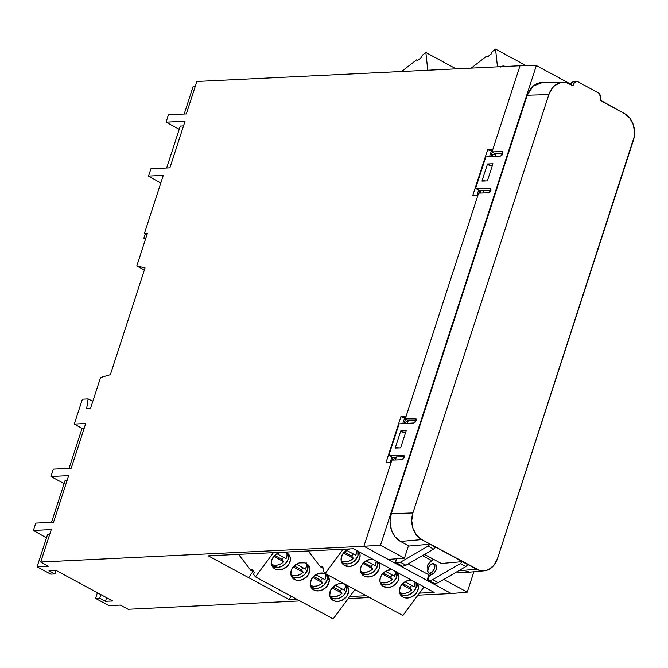 <?xml version="1.0" encoding="UTF-8"?>
<svg xmlns="http://www.w3.org/2000/svg" width="668" height="668" viewBox="0 0 668 668"><rect width="100%" height="100%" fill="white"/><g stroke="black" fill="none" stroke-linecap="round" stroke-linejoin="round"><path stroke-width="1" d="M431.779 574.413L429.724 573.311A5.294 2.914 118.4 0 1 428.789 573.111A5.294 2.914 118.4 0 1 428.372 567.833A5.294 2.914 118.4 0 1 432.881 563.6L430.134 565.136L428.447 567.658L427.745 571.282L429.123 573.244L431.787 572.401L434.158 569.245L434.701 564.911L432.881 563.6A5.294 2.914 118.4 0 1 433.816 563.8A5.294 2.914 118.4 0 1 434.233 569.078A5.294 2.914 118.4 0 1 429.724 573.311L431.779 574.413M288.133 554.022L288.225 559.108L285.228 563.959L281.971 566.239L278.272 567.332L273.12 566.431L274.966 568.944L278.28 569.879L281.988 569.462L287.073 566.472L289.386 563.349L290.405 559.859L289.979 556.536L288.167 553.881L284.418 552.119A10.187 8.233 -36.3 0 1 286.822 552.945A10.187 8.233 -36.3 0 1 289.102 554.908A10.187 8.233 -36.3 0 1 287.173 566.372A10.187 8.233 -36.3 0 1 274.966 568.944L273.12 566.431A10.187 8.233 143.7 0 0 284.618 564.51A10.187 8.233 143.7 0 0 288.025 553.764M307.564 564.527L307.656 569.612L304.658 574.463L301.402 576.743L297.703 577.837L292.551 576.935L294.396 579.448A10.187 8.233 -36.3 0 1 292.116 577.478A10.187 8.233 -36.3 0 1 294.045 566.021A10.187 8.233 -36.3 0 1 306.253 563.441A10.187 8.233 -36.3 0 1 308.532 565.412A10.187 8.233 -36.3 0 1 306.604 576.876A10.187 8.233 -36.3 0 1 294.396 579.448L292.551 576.935A10.187 8.233 143.7 0 0 304.049 575.014A10.187 8.233 143.7 0 0 307.455 564.268M326.994 575.031L327.086 580.108L324.089 584.968L319.003 587.957L315.296 588.374L311.981 587.439L313.826 589.953A10.187 8.233 -36.3 0 1 311.547 587.982A10.187 8.233 -36.3 0 1 313.476 576.517A10.187 8.233 -36.3 0 1 325.683 573.946A10.187 8.233 -36.3 0 1 327.963 575.916A10.187 8.233 -36.3 0 1 326.034 587.372A10.187 8.233 -36.3 0 1 313.826 589.953L311.981 587.439A10.187 8.233 143.7 0 0 323.479 585.519A10.187 8.233 143.7 0 0 326.886 574.764M346.425 585.535L346.517 590.612L343.519 595.464L340.262 597.743L336.563 598.837L331.411 597.943L333.257 600.448A10.187 8.233 -36.3 0 1 330.977 598.486A10.187 8.233 -36.3 0 1 332.906 587.022A10.187 8.233 -36.3 0 1 345.114 584.45A10.187 8.233 -36.3 0 1 347.393 586.42A10.187 8.233 -36.3 0 1 345.465 597.877A10.187 8.233 -36.3 0 1 333.257 600.448L331.411 597.943A10.187 8.233 143.7 0 0 342.909 596.023A10.187 8.233 143.7 0 0 346.316 585.268M417.233 583.239A10.187 8.233 -36.3 0 1 415.045 594.595A10.187 8.233 -36.3 0 1 402.946 597.058L401.101 594.545A10.187 8.233 143.7 0 0 412.164 592.975A10.187 8.233 143.7 0 0 416.306 582.738M396.683 571.633L396.775 576.718L393.778 581.569L390.521 583.849L386.822 584.943L381.67 584.041L383.515 586.554L388.667 587.456L392.366 586.362L395.623 584.082L397.936 580.96L398.955 577.469L397.786 572.71A10.187 8.233 -36.3 0 1 395.615 584.091A10.187 8.233 -36.3 0 1 383.515 586.554L381.67 584.041A10.187 8.233 143.7 0 0 392.734 582.471A10.187 8.233 143.7 0 0 396.875 572.234M378.364 562.222A10.187 8.233 -36.3 0 1 376.184 573.587A10.187 8.233 -36.3 0 1 364.085 576.05L362.24 573.536A10.187 8.233 143.7 0 0 373.312 571.967A10.187 8.233 143.7 0 0 377.445 561.721M358.933 551.718A10.187 8.233 -36.3 0 1 356.754 563.082A10.187 8.233 -36.3 0 1 344.655 565.545L342.809 563.04A10.187 8.233 143.7 0 0 353.881 561.462A10.187 8.233 143.7 0 0 358.015 551.225M434.15 583.565L429.365 580.784L434.868 583.765A3.44 1.895 -61.6 0 0 434.885 583.765L429.349 580.784A3.44 1.895 118.4 0 1 429.349 580.784A3.44 1.895 118.4 0 1 428.739 580.651A3.44 1.895 118.4 0 1 428.464 577.244A3.44 1.895 118.4 0 1 431.378 574.472L428.823 576.534L428.171 579.941L429.349 580.784L432.655 579.682L438.166 582.663L434.885 583.765L429.365 580.784L432.655 579.682L460.369 563.55L465.888 566.539L438.166 582.663L432.655 579.682L460.369 563.55L462.248 561.654L441.281 563.483L424.506 554.415L441.281 563.483L462.248 561.654L460.369 563.55L465.888 566.539L467.767 564.644L462.248 561.654L467.767 564.644L465.888 566.539L438.166 582.663L434.885 583.765A3.44 1.895 -61.6 0 0 434.885 583.765A3.44 1.895 -61.6 0 1 434.258 583.64L428.739 580.651M357.823 550.632L357.914 555.709L354.917 560.561L351.66 562.84L347.961 563.934L342.809 563.04L344.655 565.545L342.241 563.391L341.097 560.343L342.091 555.141L344.404 552.019L351.652 555.951L353.322 553.931A10.454 8.442 -36.3 0 1 351.652 555.951L353.405 558.339L343.502 552.987L353.405 558.339A10.454 8.442 -36.3 0 1 341.231 561.062M360.369 571.416L363.325 572.334L366.649 572.184L369.947 570.965L372.836 568.844L371.082 566.456L363.826 562.531L371.082 566.456L372.752 564.435A10.454 8.442 -36.3 0 1 371.082 566.456L372.836 568.844L362.933 563.491L372.836 568.844A10.454 8.442 -36.3 0 1 360.662 571.566M392.032 569.612A10.187 8.233 -36.3 0 0 381.871 574.63A10.187 8.233 -36.3 0 0 381.236 584.583L381.228 584.575A10.187 8.233 -36.3 0 0 383.515 586.554L381.102 584.4L379.958 581.352L380.267 577.878L381.962 574.505L383.265 573.027L390.513 576.96L392.183 574.931A10.454 8.442 -36.3 0 1 390.513 576.96L392.266 579.348L382.363 573.996L392.266 579.348A10.454 8.442 -36.3 0 1 380.092 582.07M416.114 582.137L416.206 587.214L413.208 592.073L408.123 595.063L404.416 595.48L401.101 594.545L402.946 597.058L400.533 594.904L399.389 591.856L400.382 586.654L402.695 583.531L409.943 587.464L411.613 585.435A10.454 8.442 -36.3 0 1 409.943 587.464L411.697 589.844L401.794 584.5L411.697 589.844A10.454 8.442 -36.3 0 1 399.522 592.574M329.541 595.823L332.497 596.741L335.82 596.582L339.119 595.372L342.008 593.242L340.254 590.854L332.998 586.93L338.091 583.932L343.544 583.815L347.527 586.604L348.696 591.372L346.667 596.491L342.108 600.256L338.409 601.35L334.827 601.091L331.912 599.513L329.7 595.246L330.693 590.044L333.006 586.921L340.254 590.854L341.924 588.834A10.454 8.442 -36.3 0 1 340.254 590.854L342.008 593.242L332.105 587.89L342.008 593.242A10.454 8.442 -36.3 0 1 329.833 595.965M310.111 585.318L313.067 586.237L316.39 586.078L319.688 584.867L322.577 582.738L320.824 580.35L313.568 576.434L318.661 573.428L324.114 573.311L328.097 576.1L329.266 580.868L327.236 585.995L322.677 589.752L318.978 590.846L315.396 590.587L312.482 589.009L310.269 584.75L311.263 579.54L313.576 576.426L320.824 580.35L322.494 578.329A10.454 8.442 -36.3 0 1 320.824 580.35L322.577 582.738L312.674 577.386L322.577 582.738A10.454 8.442 -36.3 0 1 310.403 585.469M290.68 574.814L293.636 575.732L296.959 575.574L300.258 574.363L303.147 572.234L301.393 569.854L294.137 565.93L299.231 562.932L304.683 562.807L308.666 565.604L309.835 570.363L307.806 575.49L303.247 579.256L299.548 580.342L295.966 580.083L291.983 577.294L290.839 574.246L291.832 569.044L294.145 565.921L301.393 569.854L303.063 567.825A10.454 8.442 -36.3 0 1 301.393 569.854L303.147 572.234L293.244 566.89L303.147 572.234A10.454 8.442 -36.3 0 1 290.972 574.964M271.25 564.31L274.206 565.228L277.529 565.078L280.827 563.859L283.716 561.738L281.963 559.35L274.707 555.425L281.963 559.35L283.633 557.321A10.454 8.442 -36.3 0 1 281.963 559.35L283.716 561.738L273.813 556.386L283.716 561.738A10.454 8.442 -36.3 0 1 271.542 564.46M356.812 550.574A10.454 8.442 -36.3 0 1 355.718 555.225L346.617 550.307L355.718 555.225L356.812 550.515M358.925 551.701L360.069 554.749L359.76 558.223L356.762 563.074L353.506 565.353L349.807 566.447L344.655 565.545A10.187 8.233 -36.3 0 1 342.375 563.583A10.187 8.233 -36.3 0 1 349.857 548.929L344.404 552.019L351.652 555.951L353.405 558.339L350.516 560.469L347.218 561.679L343.895 561.838L340.939 560.92M376.243 561.078A10.454 8.442 -36.3 0 1 375.14 565.721L366.047 560.811L375.14 565.721L376.243 561.02M395.673 571.583A10.454 8.442 -36.3 0 1 394.571 576.225L385.478 571.307L394.571 576.225L395.673 571.524M392.058 569.612L386.521 570.748L383.265 573.027L390.513 576.96L392.266 579.348L389.377 581.469L386.079 582.688L382.756 582.838L379.8 581.92M415.104 582.087A10.454 8.442 -36.3 0 1 414.001 586.729L404.908 581.811L414.001 586.729L415.104 582.02M411.488 580.116L405.952 581.252L402.695 583.531L409.943 587.464L411.697 589.844L408.808 591.973L405.509 593.184L402.186 593.343L399.23 592.424M345.331 584.575A10.454 8.442 -36.3 0 1 344.321 590.128L335.219 585.21L344.321 590.128L345.331 586.988L345.206 583.915M325.901 574.071A10.454 8.442 -36.3 0 1 324.89 579.624L315.789 574.705L324.89 579.624L325.901 576.484L325.775 573.42M306.47 563.567A10.454 8.442 -36.3 0 1 305.46 569.119L296.358 564.201L305.46 569.119L306.47 565.98L306.345 562.915M287.04 553.062A10.454 8.442 -36.3 0 1 286.029 558.615L276.928 553.705L286.029 558.615L287.04 555.475L286.914 552.411M429.866 561.972L427.553 565.504L427.436 567.716L428.113 568.493A3.44 1.895 118.4 0 1 428.013 568.451A3.44 1.895 118.4 0 1 428.355 563.909L433.373 559.208L429.866 561.972M400.549 431.611L405.518 432.839L400.549 431.611L395.506 447.142L400.549 431.611M398.829 447.961L395.506 447.142L397.143 448.028L395.506 447.142L398.829 447.961M492.266 165.873L487.298 164.645L492.266 165.873M485.552 180.995L482.246 180.176L487.298 164.645L482.246 180.176L485.552 180.995M483.874 181.053L482.246 180.176L483.874 181.053M254.291 572.367L252.312 569.679L250.692 570.221L254.049 572.033L250.692 570.221L238.551 554.348L250.692 570.221L252.312 569.679L254.291 572.367L253.589 574.33L254.291 572.367M323.98 568.969L322.001 566.28L320.381 566.823L323.738 568.635L320.381 566.823L308.24 550.958L320.381 566.823L322.001 566.28L323.98 568.969L323.279 570.931L323.98 568.969M341.599 562.214A10.187 8.233 143.7 0 0 342.809 563.04L341.465 562.097M377.253 561.128L377.679 564.452L376.66 567.942L372.811 572.334L369.262 574.054L365.555 574.48L360.895 572.593M380.459 583.222A10.187 8.233 143.7 0 0 381.67 584.041L380.326 583.097M399.89 593.727A10.187 8.233 143.7 0 0 401.101 594.545L399.756 593.601M330.201 597.117A10.187 8.233 143.7 0 0 331.411 597.943L330.067 597M310.77 586.621A10.187 8.233 143.7 0 0 311.981 587.439L310.637 586.496M291.34 576.117A10.187 8.233 143.7 0 0 292.551 576.935L291.206 575.991M271.909 565.612A10.187 8.233 143.7 0 0 273.12 566.431L271.776 565.487M434.751 564.31A5.544 3.048 118.4 0 1 435.628 564.518A5.544 3.048 118.4 0 1 436.079 570.013A5.544 3.048 118.4 0 1 431.378 574.472L434.242 572.843L436.379 569.211L436.555 565.687L434.668 564.31M405.919 565.228L433.632 549.104L428.113 546.115L400.399 562.247L405.919 565.228L400.399 562.247L397.118 563.349L402.637 566.33L405.919 565.228L402.637 566.33L397.118 563.349A3.44 1.895 118.4 0 1 396.483 563.216A3.44 1.895 118.4 0 1 396.775 558.765L395.79 561.521L396.383 563.157L400.399 562.247L428.113 546.115L429.992 544.22L428.113 546.115L433.632 549.104L405.919 565.228M396.483 563.216L402.002 566.205A3.44 1.895 -61.6 0 0 402.637 566.33L401.902 566.138M598.052 92.61A5.294 4.192 -92.8 0 1 600.039 100.359L624.58 113.618L629.815 118.119L633.331 124.757L634.6 132.531L634.316 136.472L497.468 558.673L494.028 565.17L488.842 569.462L485.836 570.555L479.566 570.43L421.75 539.602L416.515 535.11L412.999 528.463L411.73 520.689L412.907 512.966L548.862 94.547L552.277 88.084L554.674 85.621L560.385 82.69L566.614 82.748L572.96 85.721A5.286 4.183 -92.8 0 1 576.793 81.671A5.286 4.183 -92.8 0 1 578.622 82.106L598.862 93.178L600.657 97.069L600.039 100.359L624.58 113.618A20.265 16.049 -92.8 0 1 633.423 140.255L497.468 558.673A20.265 16.049 -92.8 0 1 484.116 570.831A20.265 16.049 -92.8 0 1 476.543 569.22L458.599 570.781L476.543 569.22L421.75 539.602L400.516 541.447L408.482 545.756L400.516 541.447L421.75 539.602A20.265 16.049 -92.8 0 1 412.907 512.966L391.281 513.634A21.167 16.767 87.2 0 0 400.516 541.447L395.047 536.755L391.373 529.816L390.045 521.7L391.281 513.634L412.907 512.966L548.862 94.547L527.227 95.215L391.281 513.634L527.227 95.215L548.862 94.547A20.265 16.049 -92.8 0 1 563.308 82.339A20.265 16.049 -92.8 0 1 569.62 83.917L572.96 85.721L574.338 82.849L575.941 81.83L577.753 81.763L598.052 92.61M576.793 81.671L573.57 81.83A5.286 4.183 87.2 0 0 570.247 84.26M405.618 432.53L404.466 432.58L405.618 432.53M502.879 153.54L495.731 153.891L494.921 156.345L495.731 153.891L492.024 151.887L492.817 149.457L492.024 151.887L495.731 153.891L502.879 153.54M483.774 190.363L482.914 192.985L483.774 190.363L490.955 190.205L483.774 190.363M416.222 420.114L408.315 420.498L407.371 423.37L408.315 420.498L405.284 418.861L406.069 416.431L405.284 418.861L408.315 420.498L416.222 420.114M396.358 456.97L395.364 459.985L396.358 456.97L404.282 456.795L396.358 456.97M417.834 60.254L421.65 57.281L422.218 55.327L425.858 52.496L456.102 68.846L425.858 52.496L422.218 55.327L421.65 57.281L417.834 60.254L416.515 59.853L417.834 60.254M487.523 56.855L491.339 53.883L491.907 51.929L495.547 49.098L526.184 65.664L495.547 49.098L491.907 51.929L491.339 53.883L487.523 56.855L486.204 56.463L487.523 56.855M378.355 562.205L379.499 565.253L379.19 568.727L376.193 573.578L372.936 575.858L369.237 576.952L364.085 576.05A10.187 8.233 -36.3 0 1 361.805 574.088A10.187 8.233 -36.3 0 1 362.44 564.126A10.187 8.233 -36.3 0 1 372.602 559.108L367.091 560.243L362.532 564.009L360.837 567.374L360.528 570.848L361.672 573.895L364.085 576.05L362.24 573.536A10.187 8.233 143.7 0 1 361.029 572.718M417.216 583.214L418.385 587.974L417.366 591.464L415.053 594.578L409.968 597.576L406.261 597.994L402.946 597.058A10.187 8.233 -36.3 0 1 400.666 595.088A10.187 8.233 -36.3 0 1 401.301 585.143A10.187 8.233 -36.3 0 1 411.455 580.116M402.879 615.504L325.157 573.495L323.279 570.931L325.157 573.495L402.879 615.504L424.055 586.921L419.471 593.117L434.192 592.399L419.471 593.117L402.879 615.504M343.118 549.255L325.157 573.495L343.118 549.255M274.966 568.944A10.187 8.233 -36.3 0 1 272.686 566.973A10.187 8.233 -36.3 0 1 280.168 552.327L274.715 555.417L271.717 560.268L271.809 565.353L274.966 568.944M333.19 618.902L255.468 576.893L253.589 574.33L255.468 576.893L333.19 618.902L354.917 589.577L333.19 618.902M273.429 552.653L255.468 576.893L273.429 552.653M407.998 421.475L406.069 421.566L405.451 423.487L406.069 421.566L407.998 421.475M394.304 457.78L393.569 460.052L394.304 457.78M495.539 154.467L492.817 154.592L492.191 156.512L492.817 154.592L495.539 154.467M481.052 190.814L480.309 193.085L481.052 190.814M480.609 190.814L483.632 190.781L479.816 190.388L478.923 193.136L479.816 190.388L480.609 190.814M393.861 457.789L396.099 457.764L393.076 457.355L392.183 460.102L393.076 457.355L393.861 457.789M428.021 568.451L428.622 568.577M409.025 546.048L429.992 544.22L435.511 547.209L433.632 549.104L435.511 547.209L429.992 544.22L409.025 546.048M573.645 81.83L571.917 82.356L570.063 84.686M422.452 555.609L431.637 560.569L422.452 555.609M428.856 574.789L429.307 573.394L428.856 574.789L408.24 563.875L428.856 574.789L427.027 580.409L428.856 574.789M391.089 462.54L391.874 460.118L401.919 459.751L391.874 460.118L391.089 462.54L385.929 462.799L400.909 416.682L405.593 417.909L404.608 417.959L402.754 423.654L404.608 417.959L400.909 416.682L406.069 416.431L478.622 193.144L488.667 192.776L478.622 193.144L477.829 195.574L472.668 195.824L487.648 149.707L492.333 150.943L491.347 150.985L489.502 156.679L491.347 150.985L487.648 149.707L492.817 149.457L520.021 65.731L492.817 149.457L487.648 149.707L472.668 195.824L477.829 195.574L406.069 416.431L400.909 416.682L385.929 462.799L391.089 462.54L363.885 546.274L380.493 545.247L536.354 65.547L520.021 65.731L196.851 81.479L186.314 113.927L168.453 114.796L186.314 113.927L196.851 81.479L520.021 65.731L536.354 65.547L380.493 545.247L363.885 546.274L388.166 559.4L404.441 558.197L408.482 545.756L404.441 558.197L380.493 545.247L404.441 558.197L388.166 559.4L451.317 593.535L467.249 592.14L473.871 571.775L467.249 592.14L443.727 579.432L467.249 592.14L451.317 593.535L363.885 546.274L391.089 462.54M179.241 129.275L166.065 122.152L168.453 114.796L166.065 122.152L179.241 129.275M166.658 167.985L180.285 126.035L183.533 125.876L180.285 126.035L166.658 167.985M160.788 183.049L148.53 176.101L150.926 168.745L169.906 167.827L185.044 121.225L166.065 122.152L185.044 121.225L169.906 167.827L150.926 168.745L148.53 176.101L160.788 183.049M69.055 468.368L82.03 428.438L84.151 428.338L82.03 428.438L74.315 424.071L82.398 399.197L88.101 398.913L86.681 408.54L90.531 408.348L86.681 408.54L88.101 398.913L92.819 401.318L88.101 398.913L82.398 399.197L74.315 424.071L82.03 428.438L69.055 468.368M64.103 483.615L50.927 476.493L53.323 469.136L71.175 468.268L53.323 469.136L50.927 476.493L64.103 483.615M51.528 522.326L65.155 480.375L67.159 480.284L65.155 480.375L51.528 522.326M46.484 537.857L33.4 530.442L35.788 523.094L53.532 522.226L68.679 475.624L50.927 476.493L68.679 475.624L53.532 522.226L35.788 523.094L33.4 530.442L46.484 537.857M405.534 418.995L404.048 423.57L405.534 418.995M392.433 457.371L388.843 455.434L399.088 423.879L413.901 422.961L399.088 423.879L388.843 455.434L392.433 457.371M390.104 462.59L391.891 457.079L390.104 462.59M479.173 190.405L475.583 188.459L485.836 156.913L500.641 155.995L485.836 156.913L475.583 188.459L479.173 190.405M476.843 195.624L478.639 190.113L476.843 195.624M492.283 152.028L490.796 156.604L492.283 152.028M406.202 430.726L400.625 447.894L395.231 448.094L395.539 447.159L395.231 448.094L400.625 447.894L406.202 430.726L400.808 430.918L403.255 432.28L400.808 430.918L406.202 430.726M400.583 431.62L400.808 430.918L400.583 431.62M492.951 163.752L487.373 180.928L481.97 181.128L482.279 180.193L481.97 181.128L487.373 180.928L492.951 163.752L487.556 163.952L490.003 165.313L487.556 163.952L492.951 163.752M487.331 164.654L487.556 163.952L487.331 164.654M502.069 151.519L502.912 152.12L502.845 153.648L502.069 151.519L492.024 151.887L502.436 151.586M502.845 153.648L500.641 155.995L501.885 155.302L502.845 153.648M490.145 188.301L490.963 188.919L490.896 190.43L490.145 188.301L475.583 188.459L490.496 188.376M490.896 190.43L488.667 192.776L489.945 192.083L490.896 190.43M415.329 418.485L416.172 419.095L416.097 420.623L415.329 418.485L416.047 418.878L405.284 418.861L415.696 418.56M416.097 420.623L413.901 422.961L415.145 422.276L416.097 420.623M403.405 455.275L404.224 455.885L404.148 457.405L403.405 455.275L388.843 455.434L403.748 455.342M404.148 457.405L401.919 459.751L403.196 459.05L404.148 457.405M431.52 70.04A10.187 5.302 -127.9 0 1 431.528 70.031A10.187 5.302 -127.9 0 1 435.728 69.839L432.939 69.447L431.102 70.449M501.209 66.641A10.187 5.302 -127.9 0 1 501.217 66.641A10.187 5.302 -127.9 0 1 505.409 66.441L502.628 66.048L500.791 67.05M497.476 66.825L495.547 49.098L497.476 66.825M486.204 56.463L471.249 68.103L486.204 56.463M427.787 70.223L425.858 52.496L427.787 70.223M416.515 59.853L401.56 71.501L416.515 59.853M143.854 238.167L145.257 233.858L143.854 238.167L145.541 239.069L143.854 238.167L145.866 238.067L143.854 238.167M106.596 597.701L105.444 601.258L99.757 598.186L100.918 594.629L99.757 598.186L95.566 598.394L97.403 592.733L95.566 598.394L108.976 605.642L95.566 598.394L99.757 598.186L105.444 601.258L106.596 597.701M50.684 574.129L54.876 573.929L56.037 570.372L54.876 573.929L49.006 570.756L55.953 570.33L112.692 600.991L105.444 601.258L112.692 600.991L55.953 570.33L49.006 570.756L54.876 573.929L50.684 574.129L37.082 566.781L47.57 534.5L49.691 534.4L47.57 534.5L37.082 566.781L50.684 574.129M468.143 571.324L461.738 572.802L456.854 571.791A21.167 16.767 87.2 0 0 463.216 572.752L484.116 570.831M542.566 82.465L533.072 86.08L527.227 95.215L530.617 88.694L533.164 86.005L536.162 83.993L539.435 82.79L542.775 82.465M428.363 580.308L427.027 580.409L428.363 580.308M163.276 175.383L148.53 176.101L163.276 175.383L144.43 233.391L163.276 175.383M146.918 234.819L144.43 233.391L147.428 233.241L136.798 265.964L145.056 267.918L110.354 374.706L100.542 377.545L90.531 408.348L100.542 377.545L110.354 374.706L145.056 267.918L136.798 265.964L144.363 270.056L136.798 265.964L147.428 233.241L144.43 233.391L146.918 234.819M85.721 423.512L74.315 424.071L85.721 423.512L71.175 468.268L85.721 423.512M51.261 529.574L33.4 530.442L51.261 529.574L40.715 562.022L48.372 566.23L37.082 566.781L48.372 566.23L40.715 562.022L363.885 546.274L40.715 562.022L51.261 529.574M108.976 605.642L120.265 605.091L128.147 609.283L299.915 600.916L128.147 609.283L120.265 605.091L108.976 605.642M291.265 596.232L289.002 599.48L296.575 599.112L289.002 599.48L248.63 577.653L252.955 571.441L248.638 577.653L208.257 555.826L289.002 599.48L291.265 596.232M353.447 548.754L208.257 555.826L353.447 548.754L393.819 570.581L353.447 548.754M393.811 570.581L434.192 592.399L393.811 570.581M349.781 596.516L366.264 595.714L349.781 596.516M623.002 112.775L600.181 100.05L623.002 112.775M570.405 83.959L536.354 65.547L570.405 83.959M184.193 114.028L193.219 86.23L195.34 86.13L193.219 86.23L184.193 114.028M348.262 598.561L369.604 597.518L348.262 598.561M417.951 595.163L451.317 593.535L417.951 595.163M431.319 574.48L428.789 573.111M436.287 565.136L433.833 563.809M563.308 82.339L542.316 82.456"/></g></svg>
